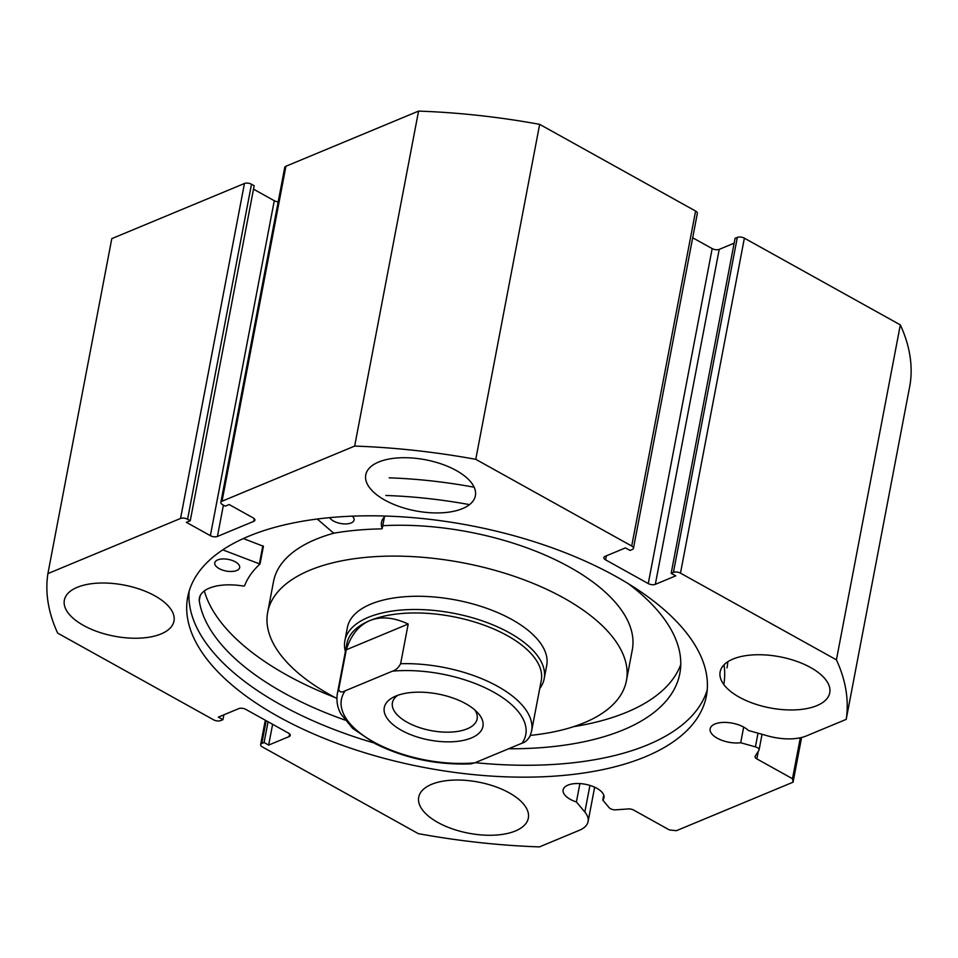 <?xml version="1.0" encoding="UTF-8"?>
<svg xmlns="http://www.w3.org/2000/svg" width="958" height="958" viewBox="0 0 958 958"><rect width="100%" height="100%" fill="white"/><g stroke="black" fill="none" stroke-linecap="round" stroke-linejoin="round"><path stroke-width="1.44" d="M539.713 688.574A101.452 47.313 -169.2 0 0 544.18 678.719L546.707 665.499A101.452 47.313 -169.2 0 0 506.052 616.473A101.452 47.313 -169.2 0 0 405.737 596.666A101.452 47.313 -169.2 0 0 347.395 627.478L344.88 640.698A101.452 47.313 -169.2 0 0 345.395 651.5M530.397 735.385A182.607 85.166 -169.2 0 0 626.424 680.707L632.304 649.847A182.607 85.166 -169.2 0 0 559.137 561.616A182.607 85.166 -169.2 0 0 382.781 525.702M626.424 680.707A182.607 85.166 -169.2 0 0 553.257 592.475A182.607 85.166 -169.2 0 0 372.686 556.814A182.607 85.166 -169.2 0 0 267.677 612.27A182.607 85.166 -169.2 0 0 336.833 698.454M334.306 533.091A182.607 85.166 -169.2 0 0 273.557 581.41L267.677 612.27M222.759 549.856L259.965 564.058A211.011 98.411 -169.2 0 0 244.541 585.841L243.512 586.08A42.978 20.046 -169.2 0 0 199.408 598.055A42.978 20.046 -169.2 0 0 199.264 600.57L199.228 600.57A244.47 114.014 -169.2 0 0 283.472 692.694A244.47 114.014 -169.2 0 0 344.952 720.057M243.344 538.552L263.414 546.288L260.025 563.759M219.119 568.585A12.682 5.916 10.8 0 1 214.76 562.837A12.682 5.916 10.8 0 1 222.484 558.957A12.682 5.916 10.8 0 1 235.321 561.843A12.682 5.916 10.8 0 1 239.668 567.591A12.682 5.916 10.8 0 1 231.956 571.459A12.682 5.916 10.8 0 1 219.119 568.585M352.328 516.146A12.682 5.916 10.8 0 1 354.065 520.038A12.682 5.916 10.8 0 1 346.353 523.906A12.682 5.916 10.8 0 1 333.504 521.02A12.682 5.916 10.8 0 1 329.66 517.643M204.317 590.93A244.47 114.014 -169.2 0 0 286.837 675.067A244.47 114.014 -169.2 0 0 334.941 697.46M573.614 726.667A244.47 114.014 -169.2 0 0 680.755 664.612M508.614 748.761A244.47 114.014 -169.2 0 0 679.821 673.57A244.47 114.014 -169.2 0 0 628.292 583.685M724.044 664.78A278.982 130.12 10.8 0 1 723.805 684.515M727.829 661.739A278.982 130.12 10.8 0 1 726.978 667.906M385.823 495.478A278.982 130.12 10.8 0 1 469.528 504.626M389.176 477.838A278.982 130.12 10.8 0 1 474.15 487.227M385.391 516.039A42.978 20.046 -169.2 0 0 381.488 522.361A42.978 20.046 -169.2 0 0 382.218 528.421L381.559 528.876A211.011 98.411 -169.2 0 0 334.51 533.067L333.133 532.732L317.254 519.02M199.264 600.57L200.198 595.66M579.913 783.584L576.405 801.966A20.801 9.7 10.8 0 1 570.273 799.331A20.801 9.7 10.8 0 1 563.124 789.907A20.801 9.7 10.8 0 1 575.782 783.56A20.801 9.7 10.8 0 1 596.846 788.29A20.801 9.7 10.8 0 1 603.983 797.703A20.801 9.7 10.8 0 1 602.786 800.074L609.144 807.678A5.077 2.371 -169.2 0 0 610.45 808.696A5.077 2.371 -169.2 0 0 615.778 809.833L628.34 808.935A5.077 2.371 10.8 0 1 633.669 810.085L669.343 829.915L676.396 830.694L793.068 782.183L792.494 778.722L800.313 737.78M680.479 573.147A5.077 2.371 -169.2 0 0 673.426 572.369L737.325 237.404A5.077 2.371 10.8 0 1 744.378 238.171L680.479 573.147L836.418 659.846A405.797 189.253 10.8 0 1 846.201 719.374L806.289 735.96A37.865 17.663 10.8 0 1 767.933 735.948L748.39 730.475A20.801 9.7 -169.2 0 0 743.851 727.17A20.801 9.7 -169.2 0 0 722.799 722.44A20.801 9.7 -169.2 0 0 710.141 728.798A20.801 9.7 -169.2 0 0 717.279 738.223A20.801 9.7 -169.2 0 0 740.69 742.749L755.407 746.869L758.029 733.169M743.683 727.074L740.69 742.749M373.656 742.857A264.025 123.139 10.8 0 1 280.622 704.717A264.025 123.139 10.8 0 1 189.157 591.122M278.359 716.608A264.025 123.139 10.8 0 1 187.708 597.014A264.025 123.139 10.8 0 1 348.401 516.326A264.025 123.139 10.8 0 1 615.743 576.357A264.025 123.139 10.8 0 1 706.393 695.963A264.025 123.139 10.8 0 1 545.701 776.651A264.025 123.139 10.8 0 1 278.359 716.608M384.924 500.148A55.792 26.022 10.8 0 1 365.764 474.869A55.792 26.022 10.8 0 1 399.726 457.816A55.792 26.022 10.8 0 1 456.224 470.498A55.792 26.022 10.8 0 1 475.384 495.777A55.792 26.022 10.8 0 1 441.422 512.829A55.792 26.022 10.8 0 1 384.924 500.148M83.514 625.442A55.792 26.022 10.8 0 1 64.354 600.163A55.792 26.022 10.8 0 1 98.315 583.111A55.792 26.022 10.8 0 1 154.813 595.804A55.792 26.022 10.8 0 1 173.973 621.083A55.792 26.022 10.8 0 1 140.012 638.136A55.792 26.022 10.8 0 1 83.514 625.442M739.289 697.173A55.792 26.022 10.8 0 1 720.129 671.893A55.792 26.022 10.8 0 1 754.09 654.841A55.792 26.022 10.8 0 1 810.588 667.522A55.792 26.022 10.8 0 1 829.748 692.802A55.792 26.022 10.8 0 1 795.787 709.854A55.792 26.022 10.8 0 1 739.289 697.173M437.878 822.467A55.792 26.022 10.8 0 1 418.718 797.188A55.792 26.022 10.8 0 1 452.679 780.135A55.792 26.022 10.8 0 1 509.177 792.829A55.792 26.022 10.8 0 1 528.337 818.108A55.792 26.022 10.8 0 1 494.376 835.16A55.792 26.022 10.8 0 1 437.878 822.467M266.168 720.703L261.821 743.48L264.085 742.534L268.659 745.085L289.077 736.594A5.077 2.371 10.8 0 0 290.25 735.421A5.077 2.371 10.8 0 0 288.514 733.121L245.835 709.399A5.077 2.371 10.8 0 0 238.782 708.621L218.364 717.111L222.939 719.662L220.675 720.596A5.077 2.371 -169.2 0 1 213.622 719.829L57.672 633.118A405.797 189.253 10.8 0 1 47.9 573.602L111.799 238.626L244.446 183.493A5.077 2.371 10.8 0 1 251.487 184.259L187.588 519.236L190.259 520.721L186.367 522.338L210.377 535.678L274.275 200.713L253.511 189.157M190.259 520.721L254.157 185.744L251.487 184.259M274.275 200.713A5.077 2.371 -169.2 0 0 278.191 201.839M285.927 166.249L222.028 501.214A5.077 2.371 -169.2 0 0 220.855 502.387L284.754 167.411A5.077 2.371 10.8 0 1 285.927 166.249L418.562 111.104A405.797 189.253 10.8 0 1 539.665 124.348L695.604 211.059A5.077 2.371 10.8 0 1 697.352 213.347L633.454 548.323A5.077 2.371 -169.2 0 0 631.705 546.024L695.604 211.059M712.165 248.601A5.077 2.371 -169.2 0 0 719.219 249.379L655.32 584.344A5.077 2.371 10.8 0 1 648.267 583.578L712.165 248.601L692.694 237.776M734.139 243.164L719.219 249.379M737.325 237.404L735.061 238.338L671.163 573.315L673.426 572.369M744.378 238.171L900.328 324.882A405.797 189.253 10.8 0 1 910.1 384.397L846.201 719.374M261.821 743.48A5.077 2.371 -169.2 0 0 260.648 744.653A5.077 2.371 -169.2 0 0 262.396 746.941L418.335 833.652A405.797 189.253 10.8 0 0 539.438 846.896L579.351 830.299A37.865 17.663 -169.2 0 0 588.092 821.581A37.865 17.663 -169.2 0 0 584.847 812.049L576.405 801.966M758.257 751.383L756.82 758.88L792.494 778.722M756.82 758.88A5.077 2.371 10.8 0 1 755.084 756.58A5.077 2.371 10.8 0 1 755.239 756.185L758.904 750.342A5.077 2.371 -169.2 0 0 759.071 749.934A5.077 2.371 -169.2 0 0 755.407 746.869M655.32 584.344L675.737 575.854L671.163 573.315M606.354 555.82L605.588 559.843L648.267 583.578M605.588 559.843A5.077 2.371 10.8 0 1 603.851 557.544A5.077 2.371 10.8 0 1 605.025 556.382L625.442 547.892L630.005 550.431L632.28 549.497A5.077 2.371 -169.2 0 0 633.454 548.323M222.028 501.214L354.664 446.081A405.797 189.253 10.8 0 1 475.767 459.325L631.705 546.024M220.855 502.387A5.077 2.371 -169.2 0 0 222.591 504.686L225.262 506.159L229.154 504.543L253.163 517.895A5.077 2.371 10.8 0 1 254.9 520.194A5.077 2.371 10.8 0 1 253.726 521.356L254.241 518.673M223.406 505.129L217.43 536.456L253.726 521.356M217.43 536.456A5.077 2.371 10.8 0 1 210.377 535.678M187.588 519.236A5.077 2.371 -169.2 0 0 180.547 518.458L244.446 183.493M47.9 573.602L180.547 518.458M539.665 124.348L475.767 459.325M836.418 659.846L900.328 324.882M354.664 446.081L418.562 111.104M801.595 737.48L793.068 782.183M264.085 742.534L268.06 721.757M268.659 745.085L272.623 724.296M222.939 719.662L223.861 714.836M707.22 689.952A264.025 123.139 10.8 0 1 475.18 762.664M603.744 795.056L602.786 800.074M395.882 696.035A50.223 23.423 10.8 0 1 477.826 712.872A50.223 23.423 10.8 0 1 471.324 737.983A50.223 23.423 10.8 0 1 402.671 730.978A50.223 23.423 10.8 0 1 394.001 696.885A50.223 23.423 10.8 0 1 395.882 696.035M397.798 695.292A43.11 20.106 -169.2 0 0 392.421 702.753A43.11 20.106 -169.2 0 0 418.347 727.206A43.11 20.106 -169.2 0 0 467.169 728.846A43.11 20.106 -169.2 0 0 477.132 718.919A43.11 20.106 -169.2 0 0 474.881 709.998M530.169 735.744C527.954 739.839 525.235 742.33 522.026 743.192A93.836 43.769 -169.2 0 0 493.562 692.083A93.836 43.769 -169.2 0 0 392.469 671.163C395.69 670.289 398.408 667.81 400.624 663.714A98.913 46.128 10.8 0 1 531.594 731.134L541.27 680.443A98.913 46.128 -169.2 0 0 481.802 624.353A98.913 46.128 -169.2 0 0 369.812 620.604A98.913 46.128 -169.2 0 0 346.952 643.381L337.276 694.059A98.913 46.128 10.8 0 1 338.701 689.449C339.611 692.251 341.766 692.706 345.167 690.826A93.836 43.769 -169.2 0 0 373.644 741.935A93.836 43.769 -169.2 0 0 474.725 762.855L470.893 763.873C436.872 765.131 405.042 758.437 375.428 743.791L352.676 728.367L341.168 714.345C340.21 712.596 335.743 705.639 337.276 694.059M544.18 678.719A101.452 47.313 -169.2 0 0 483.191 621.179A101.452 47.313 -169.2 0 0 368.327 617.335A101.452 47.313 -169.2 0 0 344.88 640.698M400.624 663.714L408.192 624.041C393.666 617.275 380.865 616.126 369.812 620.604C358.843 625.287 350.999 635.01 346.269 649.787L338.701 689.449M392.469 671.163L345.167 690.826M408.192 624.041L346.269 649.787M522.026 743.192L474.725 762.855M259.474 563.352L262.839 545.725M382.218 528.421L384.397 516.985M289.077 736.594L289.591 733.9M589.936 785.404L584.847 812.049M382.23 528.565L384.445 516.937M260.049 563.915L263.414 546.288M260.648 744.653L265.306 720.224M594.655 787.177L588.092 821.581M762.053 734.295L759.071 749.934M529.882 736.666L531.594 731.134"/></g></svg>
